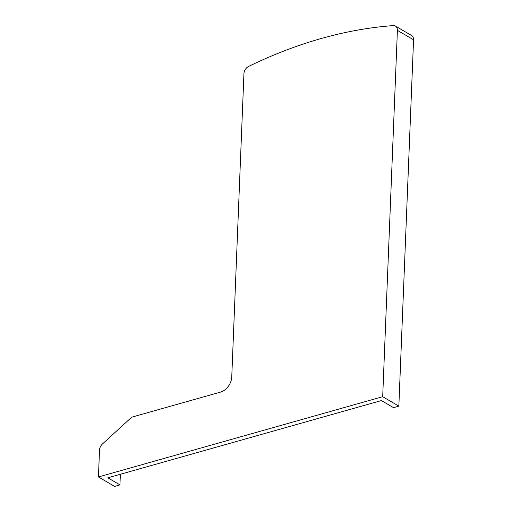 <?xml version="1.0" encoding="UTF-8"?>
<svg xmlns="http://www.w3.org/2000/svg" width="512" height="512" viewBox="0 0 512 512"><rect width="100%" height="100%" fill="white"/><g stroke="black" fill="none" stroke-linecap="round" stroke-linejoin="round"><path stroke-width="0.77" d="M98.438 476.96L114.598 486.4L119.936 484.89L107.814 477.811L381.389 400.563L393.51 407.642L398.848 406.138L413.562 39.789A6.701 4.794 -59.7 0 0 411.603 35.514L395.443 26.074A6.701 4.794 -59.7 0 0 393.267 25.6A502.413 359.571 -59.7 0 0 248.55 66.464A6.701 4.794 -59.7 0 0 243.936 73.683L231.757 376.896A13.395 9.587 120.3 0 1 220.589 392.083L133.12 416.781A6.701 4.794 -59.7 0 0 130.419 418.349L102.4 444.026A6.701 4.794 -59.7 0 0 99.52 450.048L98.438 476.96L382.688 396.698L398.848 406.138M382.688 396.698L397.402 30.349A6.701 4.794 -59.7 0 0 395.443 26.074M120.365 474.272L119.936 484.89M397.402 30.349L413.562 39.789"/></g></svg>
